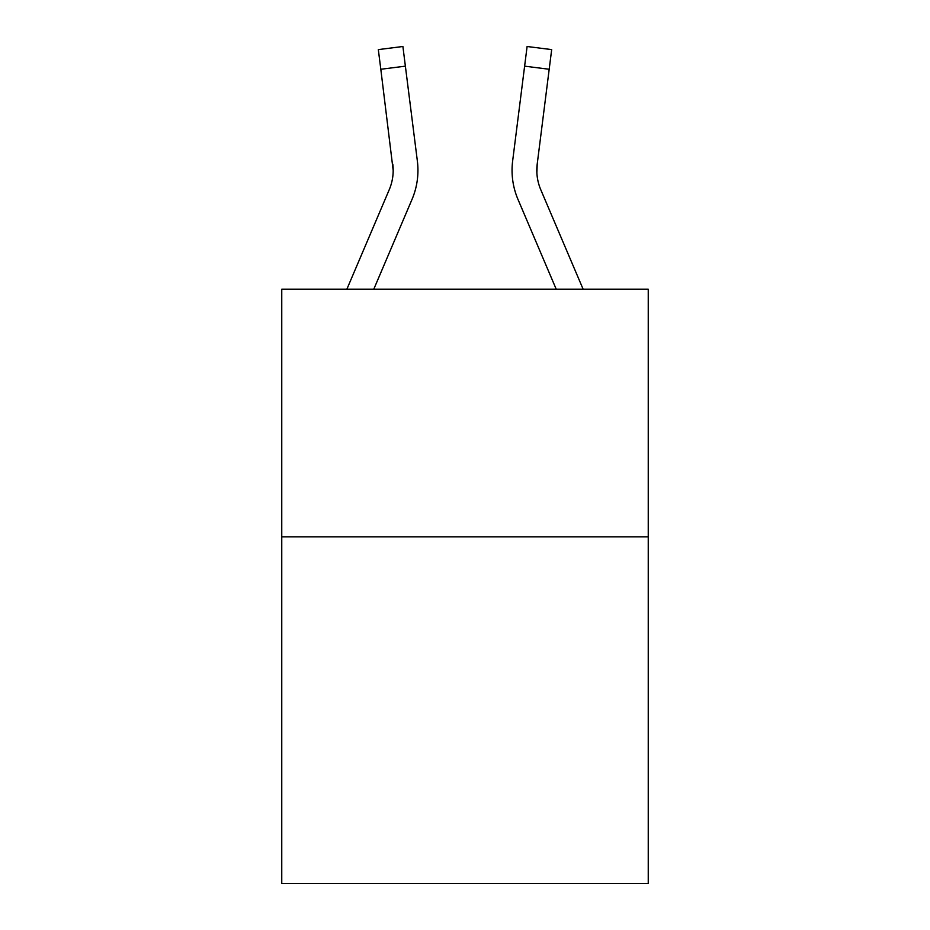 <?xml version="1.0" encoding="UTF-8"?>
<svg xmlns="http://www.w3.org/2000/svg" width="930" height="930" viewBox="0 0 930 930"><rect width="100%" height="100%" fill="white"/><g stroke="black" fill="none" stroke-linecap="round" stroke-linejoin="round"><path stroke-width="1.4" d="M648.245 536.819L648.245 883.5L281.755 883.5L281.755 289.184L648.245 289.184L648.245 536.819L281.755 536.819M373.79 289.184L412.013 199.415A74.295 74.295 0 0 0 417.361 161.006L405.375 66.158L380.812 69.262L378.324 49.604L402.899 46.5L405.375 66.158M346.878 289.184L389.228 189.72A49.523 49.523 0 0 0 393.181 170.411L380.812 69.262M416.989 158.03L417.361 161.006M556.21 289.184L517.987 199.415A74.295 74.295 0 0 1 512.639 161.006L527.101 46.5L551.676 49.604L527.101 46.5L551.676 49.604L527.101 46.5L551.676 49.604L527.101 46.5L551.676 49.604L527.101 46.5L551.676 49.604L527.101 46.5L551.676 49.604L549.188 69.262L524.625 66.158M536.877 172.736L537.203 164.11L549.188 69.262M540.772 189.72A49.523 49.523 0 0 1 536.819 170.399L537.203 164.11A49.523 49.523 0 0 0 540.772 189.72A49.523 49.523 0 0 1 536.819 170.399A49.523 49.523 0 0 0 540.772 189.72A49.523 49.523 0 0 1 536.819 170.399A49.523 49.523 0 0 0 540.772 189.72A49.523 49.523 0 0 1 536.819 170.399A49.523 49.523 0 0 0 540.772 189.72L583.122 289.184M389.228 189.72A49.523 49.523 0 0 0 393.181 170.411L392.797 164.11A49.523 49.523 0 0 1 389.228 189.72M417.954 170.283L417.861 173.945L417.954 170.283M378.324 49.604L402.899 46.5M512.046 170.283L512.139 173.945L512.046 170.283M512.639 161.006L513.011 158.03"/></g></svg>
